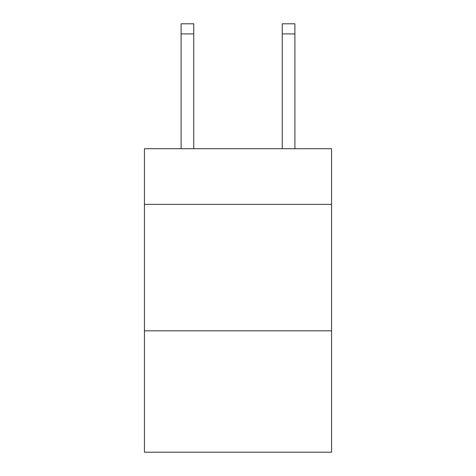 <?xml version="1.0" encoding="UTF-8"?>
<svg xmlns="http://www.w3.org/2000/svg" width="476" height="476" viewBox="0 0 476 476"><rect width="100%" height="100%" fill="white"/><g stroke="black" fill="none" stroke-linecap="round" stroke-linejoin="round"><path stroke-width="0.71" d="M331.57 204.365L331.57 148.726L144.43 148.726L144.43 204.365L331.57 204.365L331.57 452.2L144.43 452.2L144.43 204.365M331.57 330.814L144.43 330.814M193.744 148.726L193.744 33.915L181.1 33.915L181.1 23.8L193.744 23.8L193.744 33.915M181.1 148.726L181.1 33.915M294.9 148.726L294.9 23.8L282.256 23.8L282.256 148.726M282.256 33.915L294.9 33.915"/></g></svg>
